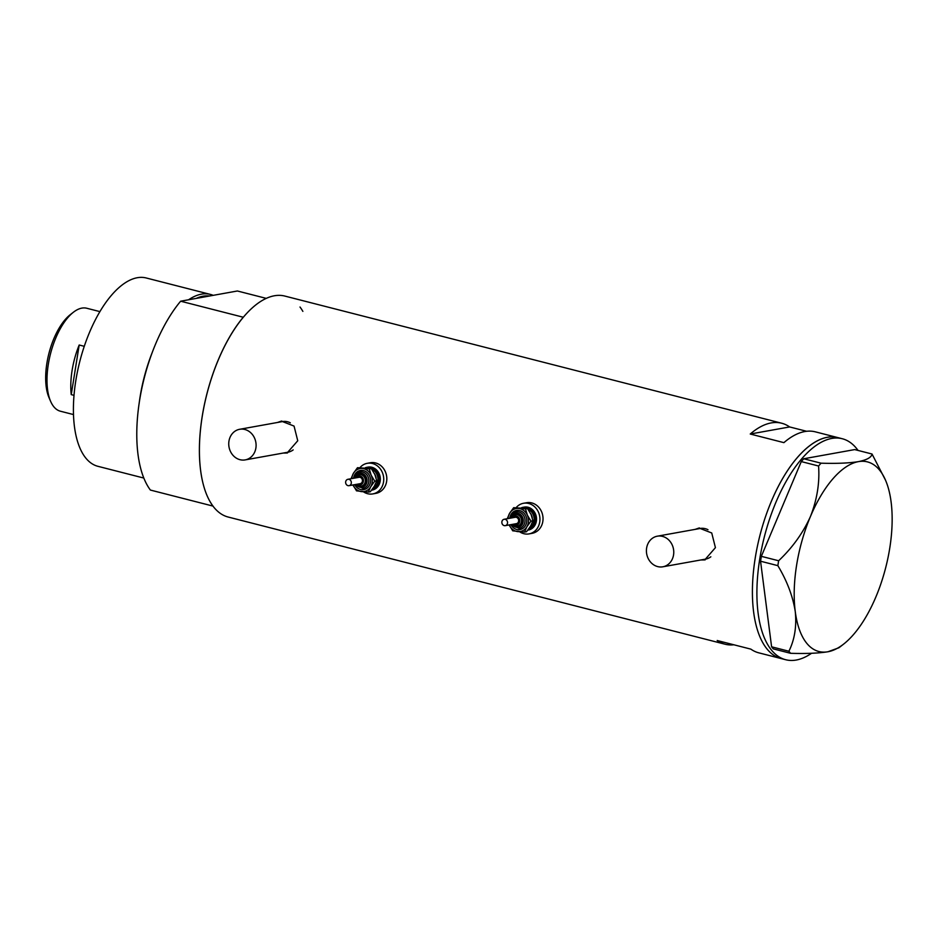 <?xml version="1.0" encoding="UTF-8"?>
<svg xmlns="http://www.w3.org/2000/svg" width="938" height="938" viewBox="0 0 938 938"><rect width="100%" height="100%" fill="white"/><g stroke="black" fill="none" stroke-linecap="round" stroke-linejoin="round"><path stroke-width="1.41" d="M673.554 554.933A15.559 13.613 -100.2 0 0 657.339 536.184A15.559 13.613 -100.2 0 0 646.622 548.038A15.559 13.613 -100.2 0 0 662.838 566.798A15.559 13.613 -100.2 0 0 673.554 554.933M707.991 529.712A15.559 13.613 -100.2 0 0 700.123 528.481L657.339 536.184M255.886 448.036A15.559 13.613 -100.2 0 0 239.659 429.287A15.559 13.613 -100.2 0 0 228.954 441.141A15.559 13.613 -100.2 0 0 245.17 459.901A15.559 13.613 -100.2 0 0 255.886 448.036M290.323 422.815A15.559 13.613 -100.2 0 0 282.444 421.584L239.659 429.287M700.78 559.974L704.731 559.916L715.424 547.651L711.731 532.972L698.998 528.024L695.07 529.395M701.718 559.81A16.204 14.187 -100.2 0 0 705.235 559.822M283.112 453.077L287.063 453.019L297.745 440.754L294.051 426.075L281.33 421.127L277.402 422.499M284.05 452.913A16.204 14.187 -100.2 0 0 287.556 452.925M806.598 431.281L789.632 426.942A114.061 51.18 104.4 0 0 781.682 423.226A114.061 51.18 104.4 0 0 750.248 434.024L783.91 442.642A114.061 51.18 -75.6 0 1 815.345 431.843L837.786 437.589A114.061 51.18 104.4 0 0 755.254 557.84A114.061 51.18 104.4 0 0 781.225 658.582A114.061 51.18 -75.6 0 1 757.329 546.608A114.061 51.18 -75.6 0 1 827.257 437.284A114.061 51.18 -75.6 0 1 837.786 437.589L842.277 438.738A114.061 51.18 -75.6 0 1 858.047 450.439M781.682 423.226L284.789 296.056A114.061 51.18 104.4 0 0 202.256 416.308A114.061 51.18 104.4 0 0 228.227 517.049L725.121 644.23A114.061 51.18 104.4 0 0 733.879 644.781M811.569 653.27A114.061 51.18 -75.6 0 1 796.256 660.035A114.061 51.18 -75.6 0 1 785.716 659.731L758.783 652.836A114.061 51.18 -75.6 0 1 750.846 649.131L717.171 640.513A114.061 51.18 104.4 0 0 725.121 644.23M750.248 434.024L789.632 426.942M281.846 421.045A16.204 14.187 -100.2 0 0 278.539 422.288M245.17 459.901L287.954 452.21A15.559 13.613 -100.2 0 0 293.16 449.9M699.514 527.942A16.204 14.187 -100.2 0 0 696.207 529.184M662.838 566.798L705.622 559.107A15.559 13.613 -100.2 0 0 710.84 556.797M785.716 659.731A114.061 51.18 -75.6 0 1 761.82 547.757A114.061 51.18 -75.6 0 1 831.748 438.433A114.061 51.18 -75.6 0 1 842.277 438.738M818.569 466.01C819.789 482.707 817.092 499.508 810.479 516.428C803.08 532.89 792.469 547.675 778.634 560.76L777.848 565.649C787.029 580.915 792.833 596.193 795.248 611.482C796.772 626.35 794.65 639.599 788.905 651.242L790.582 653.305C806.117 653.774 818.569 653.258 827.949 651.758L838.924 647.759L843.555 644.16A97.857 43.91 104.4 0 0 875.869 596.978A97.857 43.91 104.4 0 0 891.1 501.924A97.857 43.91 104.4 0 0 885.519 480.186A97.857 43.91 104.4 0 0 858.399 461.637C848.984 463.149 836.532 463.665 821.031 463.184L818.569 466.01L801.275 461.578L761.339 556.34L778.634 560.76M777.848 565.649L760.554 561.217L771.599 646.81L788.905 651.242M790.582 653.305L773.275 648.885L771.599 646.81M885.519 480.186L872.023 454.015C871.461 457.381 866.923 459.925 858.399 461.637A97.857 43.91 104.4 0 0 810.479 516.428A97.857 43.91 104.4 0 0 795.248 611.482A97.857 43.91 104.4 0 0 827.949 651.758A97.857 43.91 104.4 0 0 843.555 644.16M872.023 454.015L854.717 449.583L803.737 458.764L821.031 463.184M801.275 461.578L803.737 458.764M760.554 561.217L761.339 556.34M209.479 296.009A95.582 42.89 104.4 0 0 196.265 298.39M139.07 404.032A97.212 43.617 -75.6 0 1 140.079 396.903A97.212 43.617 -75.6 0 1 152.296 352.336M188.608 299.773A97.212 43.617 -75.6 0 1 210.417 294.415A97.212 43.617 -75.6 0 1 213.196 295.341M143.854 478.063L97.962 466.327A97.212 43.617 -75.6 0 1 75.837 380.465A97.212 43.617 -75.6 0 1 146.176 277.965L210.417 294.415M212.996 506.086A114.061 51.18 -75.6 0 1 243.247 317.232L180.635 301.204A114.061 51.18 -75.6 0 0 150.385 490.058L212.996 506.086M266.169 298.354L237.396 290.991L180.635 301.204M300.008 307.019A114.061 51.18 -75.6 0 1 302.868 311.381M50.593 401.288L49.022 397.653A49.515 22.219 -75.6 0 1 46.9 363.17A49.515 22.219 -75.6 0 1 70.256 314.687L73.387 312.248A53.138 23.849 104.4 0 0 48.319 364.284A53.138 23.849 104.4 0 0 50.593 401.288A53.138 23.849 104.4 0 0 60.419 411.219L73.504 414.573M99.862 311.604L86.765 308.25A53.138 23.849 104.4 0 0 73.387 312.248M74.02 395.332L71.241 394.617A53.138 23.849 -75.6 0 1 72.109 370.369A53.138 23.849 -75.6 0 1 79.191 345.008L84.244 346.31M71.241 394.617L79.191 345.008M507.095 524.342A3.236 2.837 -100.2 0 0 502.299 520.602A3.236 2.837 -100.2 0 0 507.095 524.342M505.265 525.655L516.369 523.662A3.236 2.837 -100.2 0 0 515.22 517.284L504.116 519.277M517.753 526.03A5.827 5.112 -100.2 0 0 518.057 525.995A5.827 5.112 -100.2 0 0 521.34 523.615A5.827 5.112 -100.2 0 0 521.258 517.19A5.827 5.112 -100.2 0 0 515.994 514.505A5.827 5.112 -100.2 0 0 515.689 514.575M522.97 507.329L524.201 507.106A11.666 10.212 -100.2 0 1 534.73 512.465A11.666 10.212 -100.2 0 1 534.906 525.315A11.666 10.212 -100.2 0 1 528.34 530.064L527.777 530.169A11.666 10.212 -100.2 0 0 533.675 525.538A11.666 10.212 -100.2 0 0 533.499 512.687A11.666 10.212 -100.2 0 0 522.97 507.329A11.666 10.212 -100.2 0 0 521.563 507.704M519.64 531.776A15.559 13.613 -100.2 0 0 529.032 533.898A15.559 13.613 -100.2 0 0 537.779 527.555A15.559 13.613 -100.2 0 0 537.556 510.424A15.559 13.613 -100.2 0 0 523.521 503.272A15.559 13.613 -100.2 0 0 516.392 507.352M529.032 533.898L532.104 533.335A15.559 13.613 -100.2 0 0 540.863 527.004A15.559 13.613 -100.2 0 0 540.64 509.873A15.559 13.613 -100.2 0 0 526.605 502.721L523.521 503.272M509.182 524.952A11.666 10.212 -100.2 0 0 517.776 531.6A11.666 10.212 -100.2 0 0 526.886 526.757L530.955 521.129L527.379 515.185L525.514 508.935L513.684 507.669L527.496 508.572L531.072 514.516L532.936 520.778L530.591 526.089L526.535 531.717L524.553 532.069L526.886 526.757A11.666 10.212 -100.2 0 0 527.379 515.185A11.666 10.212 -100.2 0 0 518.737 508.455A11.666 10.212 -100.2 0 0 509.627 513.297A11.666 10.212 -100.2 0 0 508.033 518.573M513.684 507.669L509.627 513.297L507.282 518.62M509.135 524.87L512.711 530.814L524.553 532.069M530.955 521.129L532.936 520.778M525.514 508.935L527.496 508.572M350.882 484.36A3.236 2.837 -100.2 0 0 346.087 480.619A3.236 2.837 -100.2 0 0 350.882 484.36M349.065 485.673L360.157 483.68A3.236 2.837 -100.2 0 0 359.008 477.301L347.916 479.295M361.54 486.06A5.827 5.112 -100.2 0 0 361.857 486.013A5.827 5.112 -100.2 0 0 365.14 483.633A5.827 5.112 -100.2 0 0 365.046 477.208A5.827 5.112 -100.2 0 0 359.782 474.534A5.827 5.112 -100.2 0 0 359.477 474.593M371.6 490.152A11.666 10.212 -100.2 0 0 377.463 485.556A11.666 10.212 -100.2 0 0 377.299 472.705A11.666 10.212 -100.2 0 0 366.77 467.347A11.666 10.212 -100.2 0 0 365.351 467.722M371.577 490.187L372.128 490.093A11.666 10.212 -100.2 0 0 378.706 485.333A11.666 10.212 -100.2 0 0 378.53 472.482A11.666 10.212 -100.2 0 0 368.001 467.124L366.77 467.347M363.428 491.793A15.559 13.613 -100.2 0 0 372.82 493.916A15.559 13.613 -100.2 0 0 381.578 487.572A15.559 13.613 -100.2 0 0 381.344 470.442A15.559 13.613 -100.2 0 0 367.309 463.302A15.559 13.613 -100.2 0 0 360.192 467.37M372.82 493.916L375.904 493.365A15.559 13.613 -100.2 0 0 384.662 487.021A15.559 13.613 -100.2 0 0 384.428 469.891A15.559 13.613 -100.2 0 0 370.393 462.739L367.309 463.302M352.969 484.969A11.666 10.212 -100.2 0 0 361.564 491.618A11.666 10.212 -100.2 0 0 370.686 486.775L374.743 481.147L371.167 475.203L369.314 468.953L357.484 467.699L371.296 468.59L374.872 474.546L376.724 480.795L374.379 486.107L370.322 491.735L368.341 492.098L370.686 486.775A11.666 10.212 -100.2 0 0 371.167 475.203A11.666 10.212 -100.2 0 0 362.537 468.472A11.666 10.212 -100.2 0 0 353.415 473.327A11.666 10.212 -100.2 0 0 351.82 478.591M357.484 467.699L353.415 473.327L351.07 478.638M352.934 484.887L356.51 490.844L368.341 492.098M374.743 481.147L376.724 480.795M369.314 468.953L371.296 468.59M512.089 516.99A5.827 5.112 79.8 0 1 515.372 514.622A5.827 5.112 79.8 0 1 520.637 517.295A5.827 5.112 79.8 0 1 520.731 523.721A5.827 5.112 79.8 0 1 517.436 526.101L518.057 525.995M513.625 524.154A4.538 3.975 -100.2 0 0 517.987 516.815A4.538 3.975 -100.2 0 0 512.488 517.776M509.791 518.257A9.72 8.512 79.8 0 1 511.058 514.423A9.72 8.512 79.8 0 1 522.876 512.125A9.72 8.512 79.8 0 1 525.456 525.632A9.72 8.512 79.8 0 1 510.929 524.635M511.409 515.279A8.43 7.375 79.8 0 1 516.146 511.843A8.43 7.375 79.8 0 1 523.756 515.712A8.43 7.375 79.8 0 1 523.873 524.999A8.43 7.375 79.8 0 1 519.136 528.434L511.362 524.565M512.125 524.424A7.129 6.238 -100.2 0 0 522.302 524.365A7.129 6.238 -100.2 0 0 520.414 514.458A7.129 6.238 -100.2 0 0 511.749 516.135A7.129 6.238 -100.2 0 0 510.976 518.046M527.942 509.182A10.365 9.075 79.8 0 1 532.714 524.788A10.365 9.075 79.8 0 1 529.243 528.188M532.315 517.987A9.075 7.938 -100.2 0 0 530.627 513.567M355.889 477.02A5.827 5.112 79.8 0 1 359.172 474.64A5.827 5.112 79.8 0 1 364.436 477.325A5.827 5.112 79.8 0 1 364.519 483.75A5.827 5.112 79.8 0 1 361.236 486.119L361.857 486.013M357.425 484.172A4.538 3.975 -100.2 0 0 361.775 476.832A4.538 3.975 -100.2 0 0 356.276 477.794M353.579 478.286A9.72 8.512 79.8 0 1 354.857 474.44A9.72 8.512 79.8 0 1 366.676 472.154A9.72 8.512 79.8 0 1 369.244 485.661A9.72 8.512 79.8 0 1 354.728 484.665M355.197 475.296A8.43 7.375 79.8 0 1 359.946 471.873A8.43 7.375 79.8 0 1 367.544 475.742A8.43 7.375 79.8 0 1 367.673 485.016A8.43 7.375 79.8 0 1 362.924 488.452L355.162 484.583M355.924 484.442A7.129 6.238 -100.2 0 0 366.09 484.383A7.129 6.238 -100.2 0 0 364.202 474.476A7.129 6.238 -100.2 0 0 355.537 476.164A7.129 6.238 -100.2 0 0 354.775 478.063M371.741 469.199A10.365 9.075 79.8 0 1 376.513 484.805A10.365 9.075 79.8 0 1 373.043 488.206M376.103 478.005A9.075 7.938 -100.2 0 0 374.414 473.584M515.994 514.505L511.527 517.952M516.146 511.843L511.245 515.372L510.213 518.186M512.664 524.33L517.436 526.101M359.782 474.534L355.314 477.97M359.946 471.873L355.045 475.39L354.013 478.204M356.463 484.348L361.236 486.119"/></g></svg>
